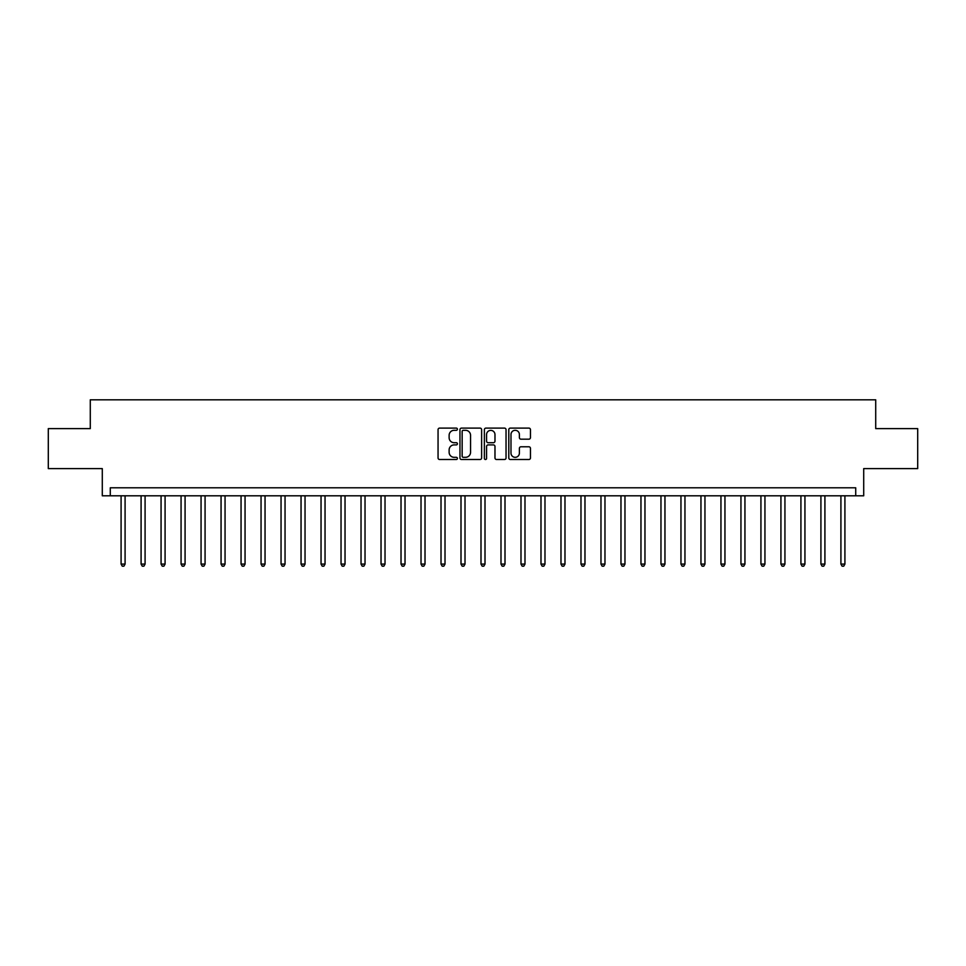 <?xml version="1.0" encoding="UTF-8"?>
<svg xmlns="http://www.w3.org/2000/svg" width="966" height="966" viewBox="0 0 966 966"><rect width="100%" height="100%" fill="white"/><g stroke="black" fill="none" stroke-linecap="round" stroke-linejoin="round"><path stroke-width="1.45" d="M457.401 429.206A1.099 1.099 0 0 0 456.302 428.107L439.627 428.107A1.57 1.57 0 0 0 438.057 429.677L438.057 457.944A1.57 1.57 0 0 0 439.627 459.514L456.302 459.514A1.099 1.099 0 0 0 457.401 458.415A1.099 1.099 0 0 0 456.302 457.316L454.153 457.316A5.023 5.023 0 0 1 449.13 452.293L449.13 449.927A5.023 5.023 0 0 1 454.153 444.903L456.302 444.903A1.099 1.099 0 0 0 457.401 443.805A1.099 1.099 0 0 0 456.302 442.706L454.153 442.706A5.023 5.023 0 0 1 449.13 437.683L449.13 435.328A5.023 5.023 0 0 1 454.153 430.305L456.302 430.305A1.099 1.099 0 0 0 457.401 429.206M528.885 439.18A1.57 1.57 0 0 0 530.455 437.61L530.455 429.677A1.57 1.57 0 0 0 528.885 428.107L510.362 428.107A1.57 1.57 0 0 0 508.792 429.677L508.792 457.944A1.57 1.57 0 0 0 510.362 459.514L528.885 459.514A1.57 1.57 0 0 0 530.455 457.944L530.455 448.357A1.57 1.57 0 0 0 528.885 446.787L520.964 446.787A1.57 1.57 0 0 0 519.394 448.357L519.394 453.114A4.202 4.202 0 0 1 515.192 457.316A4.202 4.202 0 0 1 510.99 453.114L510.99 434.507A4.202 4.202 0 0 1 515.192 430.305A4.202 4.202 0 0 1 519.394 434.507L519.394 437.61A1.57 1.57 0 0 0 520.964 439.18L528.885 439.18M855.719 495.8L863.713 495.8L863.713 468.607L917.7 468.607L917.7 428.614L875.715 428.614L875.715 399.815L90.285 399.815L90.285 428.614L48.3 428.614L48.3 468.607L102.287 468.607L102.287 495.8L855.719 495.8L855.719 487.794L110.281 487.794L110.281 495.8M481.623 429.677A1.57 1.57 0 0 0 480.054 428.107L461.531 428.107A1.57 1.57 0 0 0 459.961 429.677L459.961 457.944A1.57 1.57 0 0 0 461.531 459.514L480.054 459.514A1.57 1.57 0 0 0 481.623 457.944L481.623 429.677M485.946 428.107L504.469 428.107A1.57 1.57 0 0 1 506.039 429.677L506.039 457.944A1.57 1.57 0 0 1 504.469 459.514L496.548 459.514A1.57 1.57 0 0 1 494.978 457.944L494.978 446.473A1.57 1.57 0 0 0 493.397 444.903L488.144 444.903A1.57 1.57 0 0 0 486.574 446.473L486.574 458.415A1.099 1.099 0 0 1 485.475 459.514A1.099 1.099 0 0 1 484.377 458.415L484.377 429.677A1.57 1.57 0 0 1 485.946 428.107M463.257 430.305A1.099 1.099 0 0 0 462.159 431.404L462.159 456.218A1.099 1.099 0 0 0 463.257 457.316L465.527 457.316A5.023 5.023 0 0 0 470.551 452.293L470.551 435.328A5.023 5.023 0 0 0 465.527 430.305L463.257 430.305M494.978 434.579A4.202 4.202 0 0 0 490.776 430.389A4.202 4.202 0 0 0 486.574 434.579L486.574 441.136A1.57 1.57 0 0 0 488.144 442.706L493.397 442.706A1.57 1.57 0 0 0 494.978 441.136L494.978 434.579M121.088 495.8L121.088 564.096L125.085 564.096L125.085 495.8M125.085 564.096L123.877 566.185L122.284 566.185L121.088 564.096M141.084 495.8L141.084 564.096L145.081 564.096L145.081 495.8M145.081 564.096L143.874 566.185L142.28 566.185L141.084 564.096M161.068 495.8L161.068 564.096L165.077 564.096L165.077 495.8M165.077 564.096L163.87 566.185L162.276 566.185L161.068 564.096M181.065 495.8L181.065 564.096L185.074 564.096L185.074 495.8M185.074 564.096L183.866 566.185L182.272 566.185L181.065 564.096M201.061 495.8L201.061 564.096L205.07 564.096L205.07 495.8M205.07 564.096L203.862 566.185L202.268 566.185L201.061 564.096M221.057 495.8L221.057 564.096L225.054 564.096L225.054 495.8M225.054 564.096L223.858 566.185L222.265 566.185L221.057 564.096M241.053 495.8L241.053 564.096L245.05 564.096L245.05 495.8M245.05 564.096L243.855 566.185L242.261 566.185L241.053 564.096M261.049 495.8L261.049 564.096L265.046 564.096L265.046 495.8M265.046 564.096L263.851 566.185L262.245 566.185L261.049 564.096M281.046 495.8L281.046 564.096L285.042 564.096L285.042 495.8M285.042 564.096L283.847 566.185L282.241 566.185L281.046 564.096M301.042 495.8L301.042 564.096L305.039 564.096L305.039 495.8M305.039 564.096L303.843 566.185L302.237 566.185L301.042 564.096M321.038 495.8L321.038 564.096L325.035 564.096L325.035 495.8M325.035 564.096L323.839 566.185L322.233 566.185L321.038 564.096M341.034 495.8L341.034 564.096L345.031 564.096L345.031 495.8M345.031 564.096L343.836 566.185L342.23 566.185L341.034 564.096M361.03 495.8L361.03 564.096L365.027 564.096L365.027 495.8M365.027 564.096L363.832 566.185L362.226 566.185L361.03 564.096M381.027 495.8L381.027 564.096L385.023 564.096L385.023 495.8M385.023 564.096L383.828 566.185L382.222 566.185L381.027 564.096M401.023 495.8L401.023 564.096L405.02 564.096L405.02 495.8M405.02 564.096L403.824 566.185L402.218 566.185L401.023 564.096M421.019 495.8L421.019 564.096L425.016 564.096L425.016 495.8M425.016 564.096L423.808 566.185L422.214 566.185L421.019 564.096M441.015 495.8L441.015 564.096L445.012 564.096L445.012 495.8M445.012 564.096L443.805 566.185L442.211 566.185L441.015 564.096M460.999 495.8L460.999 564.096L465.008 564.096L465.008 495.8M465.008 564.096L463.801 566.185L462.207 566.185L460.999 564.096M480.996 495.8L480.996 564.096L485.004 564.096L485.004 495.8M485.004 564.096L483.797 566.185L482.203 566.185L480.996 564.096M500.992 495.8L500.992 564.096L505.001 564.096L505.001 495.8M505.001 564.096L503.793 566.185L502.199 566.185L500.992 564.096M520.988 495.8L520.988 564.096L524.985 564.096L524.985 495.8M524.985 564.096L523.789 566.185L522.195 566.185L520.988 564.096M540.984 495.8L540.984 564.096L544.981 564.096L544.981 495.8M544.981 564.096L543.786 566.185L542.192 566.185L540.984 564.096M560.98 495.8L560.98 564.096L564.977 564.096L564.977 495.8M564.977 564.096L563.782 566.185L562.176 566.185L560.98 564.096M580.977 495.8L580.977 564.096L584.973 564.096L584.973 495.8M584.973 564.096L583.778 566.185L582.172 566.185L580.977 564.096M600.973 495.8L600.973 564.096L604.97 564.096L604.97 495.8M604.97 564.096L603.774 566.185L602.168 566.185L600.973 564.096M620.969 495.8L620.969 564.096L624.966 564.096L624.966 495.8M624.966 564.096L623.77 566.185L622.164 566.185L620.969 564.096M640.965 495.8L640.965 564.096L644.962 564.096L644.962 495.8M644.962 564.096L643.767 566.185L642.161 566.185L640.965 564.096M660.961 495.8L660.961 564.096L664.958 564.096L664.958 495.8M664.958 564.096L663.763 566.185L662.157 566.185L660.961 564.096M680.958 495.8L680.958 564.096L684.954 564.096L684.954 495.8M684.954 564.096L683.759 566.185L682.153 566.185L680.958 564.096M700.954 495.8L700.954 564.096L704.951 564.096L704.951 495.8M704.951 564.096L703.755 566.185L702.149 566.185L700.954 564.096M720.95 495.8L720.95 564.096L724.947 564.096L724.947 495.8M724.947 564.096L723.739 566.185L722.145 566.185L720.95 564.096M740.946 495.8L740.946 564.096L744.943 564.096L744.943 495.8M744.943 564.096L743.735 566.185L742.142 566.185L740.946 564.096M760.93 495.8L760.93 564.096L764.939 564.096L764.939 495.8M764.939 564.096L763.732 566.185L762.138 566.185L760.93 564.096M780.926 495.8L780.926 564.096L784.935 564.096L784.935 495.8M784.935 564.096L783.728 566.185L782.134 566.185L780.926 564.096M800.923 495.8L800.923 564.096L804.932 564.096L804.932 495.8M804.932 564.096L803.724 566.185L802.13 566.185L800.923 564.096M820.919 495.8L820.919 564.096L824.916 564.096L824.916 495.8M824.916 564.096L823.72 566.185L822.126 566.185L820.919 564.096M840.915 495.8L840.915 564.096L844.912 564.096L844.912 495.8M844.912 564.096L843.716 566.185L842.123 566.185L840.915 564.096"/></g></svg>
